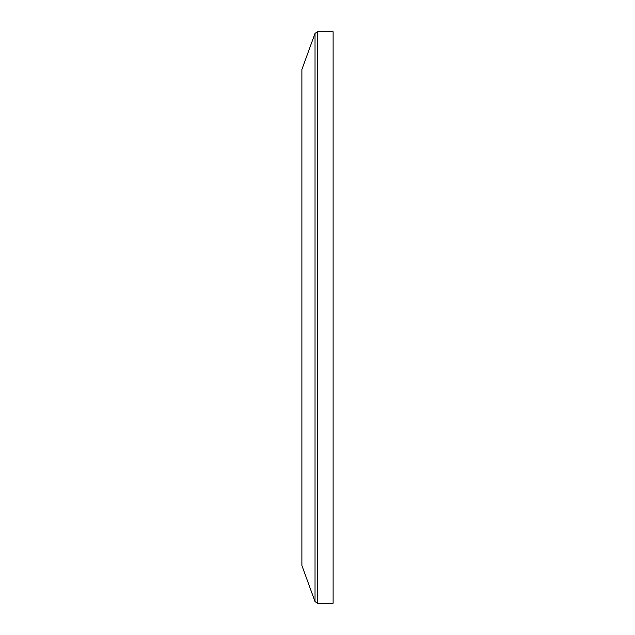 <?xml version="1.0" encoding="UTF-8"?>
<svg xmlns="http://www.w3.org/2000/svg" width="635" height="635" viewBox="0 0 635 635"><rect width="100%" height="100%" fill="white"/><g stroke="black" fill="none" stroke-linecap="round" stroke-linejoin="round"><path stroke-width="0.95" d="M317.373 603.25L317.373 31.75L333.113 31.75L333.113 603.25L317.373 603.25L315.031 601.607L301.887 565.499L301.887 69.501L315.031 33.393L315.031 601.607M317.373 31.75L315.031 33.393"/></g></svg>
